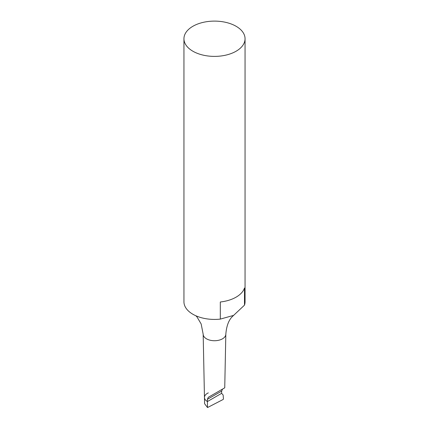 <?xml version="1.0" encoding="UTF-8"?>
<svg xmlns="http://www.w3.org/2000/svg" width="429" height="429" viewBox="0 0 429 429"><rect width="100%" height="100%" fill="white"/><g stroke="black" fill="none" stroke-linecap="round" stroke-linejoin="round"><path stroke-width="0.64" d="M222.517 389.108L208.301 397.318L222.517 389.108L208.301 397.318L207.373 399.34L207.411 401.549A10.039 5.797 180 0 1 204.461 397.511A10.039 5.797 0 0 0 207.4 401.544A10.039 5.797 0 0 0 207.411 401.549L221.611 393.35L221.637 391.109L222.517 389.108L224.737 387.827L225.826 334.266A11.326 6.542 0 0 1 218.774 340.245A11.326 6.542 0 0 1 206.488 338.813A11.326 6.542 0 0 1 203.174 334.266L201.163 323.965L196.938 316.849L195.844 315.755M192.894 26.276A30.556 17.643 180 0 1 226.196 22.453A30.556 17.643 180 0 1 245.056 38.755A30.556 17.643 180 0 1 220.308 56.07A30.556 17.643 180 0 1 183.944 38.755A30.556 17.643 180 0 1 192.894 26.276M183.944 38.755L183.944 301.785A30.556 17.643 0 0 0 192.894 314.259A30.556 17.643 0 0 0 199.179 317.047A30.556 17.643 0 0 0 220.308 319.101L220.308 301.995A30.556 17.643 0 0 0 244.498 288.025L244.498 305.137A30.556 17.643 0 0 0 245.056 301.785L245.056 38.755M220.308 319.101L233.591 315.395L244.498 305.137M207.518 407.55L223.15 399.474L223.455 398.906L223.128 394.975L221.611 393.35L207.411 401.549L207.518 407.55L204.585 403.694L204.461 397.511A10.039 5.797 180 0 1 208.317 392.878M207.373 399.34L221.637 391.109M233.591 315.395L232.057 316.854C228.539 320.533 226.458 326.34 225.826 334.266M204.461 397.511L203.174 334.266"/></g></svg>
